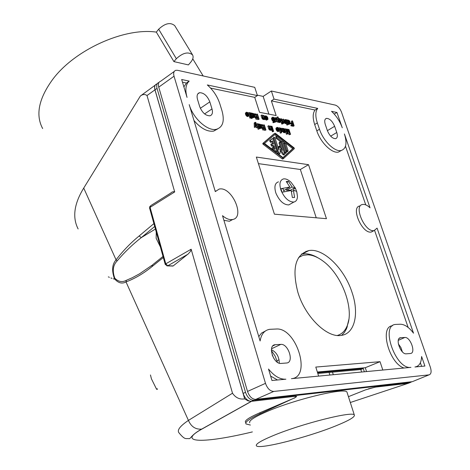 <?xml version="1.0" encoding="UTF-8"?>
<svg xmlns="http://www.w3.org/2000/svg" width="470" height="470" viewBox="0 0 470 470"><rect width="100%" height="100%" fill="white"/><g stroke="black" fill="none" stroke-linecap="round" stroke-linejoin="round"><path stroke-width="0.7" d="M188.417 64.919L173.918 61.611L176.344 58.715C182.889 52.711 188.3 51.442 192.565 54.896C193.64 56.911 193.058 59.302 190.826 62.069L188.417 64.919M42.658 128.563C35.385 114.986 38.71 98.63 52.634 79.489C74.636 49.767 124.28 27.407 156.322 32.107L173.918 61.611M156.322 32.107L158.672 29.21C165.064 23.236 170.422 22.055 174.74 25.662L192.565 54.896M78.126 228.943C72.216 217.434 74.078 203.816 83.725 188.076L140.354 96.033C142.715 94.188 144.936 94.023 147.016 95.533L154.947 89.858C154.266 87.267 154.595 85.44 155.946 84.377M155.2 85.164L140.354 96.033M252.384 431.912C204.233 443.58 175.78 443.445 201.93 429.069L201.683 429.116C191.037 434.85 190.75 439.015 188.928 438.674C185.873 438.122 185.251 440.519 178.905 432.723C176.937 430.138 180.11 426.031 188.423 420.403L126.013 281.924L126.342 280.32C122.265 282.523 118.422 281.824 114.809 278.216C112.183 270.978 112.953 265.215 117.118 260.926C124.509 252.202 132.564 244.435 141.282 237.626L154.701 226.481M83.725 188.076L116.067 259.845C112.083 264.328 111.572 270.644 114.527 278.792C118.205 283.058 122.035 284.097 126.013 281.924C134.843 278.598 143.45 273.534 151.839 266.743L163.319 257.501M294.32 398.002L260.145 413.741L259.857 412.766L293.027 398.595C295.189 397.661 296.171 396.997 295.965 396.61L294.42 396.404L251.327 401.345L201.683 429.116C195.579 429.598 191.155 426.69 188.423 420.403L232.503 393.226L191.149 249.218L190.567 251.238L188.376 253.8L173.189 265.926L172.49 266.038M409.593 382.786L408.031 383.373L375.542 387.098L368.433 388.825M259.857 412.766C249.153 417.425 244.371 420.615 245.516 422.336M251.327 401.345L248.031 400.845L244.647 398.871C239.706 399.67 235.658 397.79 232.503 393.226M244.647 398.871L154.947 89.858M191.149 249.218L165.781 263.823L150.083 207.364L150.711 205.654L170.692 193.111C172.002 191.807 173.336 191.413 174.699 191.93L147.016 95.533M361.63 372.034L360.819 369.543L332.484 372.134L333.301 374.713M153.901 223.603L139.132 235.975C130.748 242.826 123.058 250.78 116.067 259.845L117.118 260.926M151.969 265.297L139.496 273.846L132.217 277.758L126.342 280.32M157.25 388.714L156.616 389.325L157.509 389.242M156.616 389.325L151.434 378.832L150.465 374.96M115.92 279.538L113.34 278.81M111.989 278.358L110.932 277.97M109.375 277.329L108.341 276.859M151.839 266.743L152.656 264.751L163.02 256.42M139.132 235.975L141.282 237.626L155.411 229.043M329.899 375.031L329.076 372.446L317.808 373.48M260.145 413.741C249.511 418.67 244.788 422.072 245.98 423.94L250.393 425.05M335.556 425.979C348.752 420.65 355.014 417.013 354.351 415.069C353.728 410.633 301.764 423.629 273.164 435.637C260.938 440.743 255.351 444.127 256.403 445.783C258.688 449.814 307.356 437.458 335.556 425.979M347.177 392.732L347.013 392.227C346.143 387.057 294.39 399.447 266.149 411.902C254.07 417.19 248.607 420.826 249.74 422.806M411.796 381.728L410.48 382.421L253.759 400.264L251.362 401.321L294.855 396.333L296.699 396.469L294.373 398.166M251.362 401.321L251.344 401.327C247.725 401.192 244.988 398.554 243.131 393.408L155 89.817C154.207 86.603 154.847 84.635 156.927 83.919L157.286 83.66M348.44 396.662L365.554 389.859L375.295 387.11L408.26 383.326L410.48 382.421M253.759 400.264L253.741 400.27C250.128 400.129 247.385 397.485 245.522 392.332L157.039 88.36C156.24 85.141 156.88 83.172 158.96 82.456L158.966 82.456M274.175 358.974L272.201 355.073M317.555 372.675L363.281 368.533L364.344 371.776M329.076 372.446L332.484 372.134M360.819 369.543L363.281 368.533M160.364 246.879L156.146 238.261L156.246 232.045M301.646 253.941L302.216 253.982M305.952 251.333L306.857 251.609M255.756 399.382L412.331 381.669L428.987 374.872L273.757 391.434C270.162 391.263 267.407 388.567 265.491 383.35L247.514 391.44C249.382 396.598 252.12 399.247 255.739 399.388L273.775 391.434M265.491 383.35L174.029 76.205L158.737 87.15L247.514 391.44M158.737 87.15C157.932 83.924 158.572 81.956 160.646 81.245L174.217 71.487M366.541 371.564L365.278 367.716L317.35 372.023M271.384 350.549L275.079 356.007L277.47 362.317M428.987 374.872C431.196 374.179 431.666 371.676 430.397 367.358L341.467 112.042C339.951 108.329 337.912 106.02 335.345 105.115L271.366 91.004L274.028 99.117L317.714 108.4C315.341 111.413 315.217 116.249 317.338 122.905L319.488 129.238C323.248 140.971 334.746 152.168 341.132 150.512C346.19 148.796 347.283 143.274 344.41 133.944L370.025 207.799C367.352 205.278 364.926 204.162 362.746 204.45C353.093 205.314 364.955 232.744 374.102 230.576L377.075 228.126L413.512 333.183C409.029 327.273 404.617 324.288 400.276 324.224L395.646 324.429C380.001 324.952 395.752 369.896 410.933 367.37L291.424 378.673C312.127 377.351 296.212 327.014 276.119 329.029L269.745 329.317C264.504 330.169 261.296 334.058 260.104 340.991L222.516 215.665C226.029 218.691 229.313 219.984 232.374 219.543C245.769 217.874 231.833 185.967 219.155 189.075L215.295 191.601L189.21 104.628C193.023 118.393 207.834 131.629 216.459 129.274C222.898 127.159 224.748 121.007 222.01 110.826L219.837 103.829C217.404 96.444 213.227 90.152 207.317 84.953L257.419 95.592L254.752 87.338L177.595 70.318L175.868 70.3C173.812 70.988 173.201 72.956 174.029 76.205M223.914 220.324L229.419 221.258L232.768 219.461M215.812 190.943L215.16 191.155M365.766 204.879L345.491 146.246M297.892 292.375C291.752 268.411 295.395 254.476 308.819 250.575C323.407 247.819 344.463 268.605 352.059 292.458C359.409 313.719 354.738 334.07 340.967 335.433C326.75 337.918 305.183 316.721 297.892 292.375M274.409 214.173L256.338 157.05L308.52 164.682L326.456 218.691L274.409 214.173M265.227 331.115L261.555 333.065L258.788 336.59M382.815 370.025L380.024 361.677L315.793 367.07L318.631 376.1M392.485 325.781C379.231 326.444 389.054 363.398 404.024 368.022M408.16 327.473L374.613 230.464M359.997 205.936C350.326 206.812 362.147 234.201 371.323 232.021L373.673 230.623M317.714 108.4L315.088 110.033C312.703 113.053 312.573 117.888 314.683 124.532L316.821 130.854C320.569 142.575 332.055 153.737 338.459 152.074L341.355 150.465M315.088 110.033L271.355 100.856L276.16 115.55L259.54 112.312L254.728 97.366L210.601 88.102M193.981 120.532C200.843 128.451 207.405 131.976 213.656 131.107L217.669 128.921M282.388 122.946L281.577 123.457L281.8 124.133L283.087 123.716L282.388 122.946L283.087 123.716M283.721 122.676L282.911 123.187L284.045 122.682L283.316 122.429L283.11 121.812L283.915 121.906L283.069 119.098L283.545 119.192L284.738 122.811L284.045 122.682M282.411 122.652L282.564 122.981M283.069 119.098L282.264 119.609L283.011 121.877M283.404 123.081L283.927 123.316L284.738 122.811M263.823 124.844L264.316 124.938L265.95 129.996L265.45 129.908L263.823 124.844L263 125.367L263.793 127.822M264.022 128.545L264.628 130.425L265.95 129.996M255.163 122.306L254.182 123.287L254.358 127.405L255.692 126.976L255.58 124.303L257.266 127.252L257.772 127.347L255.574 123.463L255.621 122.934L256.185 123.334L255.98 122.699L255.328 122.276L255.004 122.758L255.187 126.882L255.692 126.976M255.668 126.424L256.444 127.775L257.772 127.347M272.964 130.59L272.148 131.101L272.371 131.794L273.681 131.365L273.188 131.277L272.964 130.59L273.452 130.678L273.681 131.365M276.119 119.315L277.165 122.106L278.457 121.683L277.018 118.281L275.115 117.623L276.307 121.278L276.789 121.372L275.961 118.834L276.436 118.399L277.23 119.304L277.976 121.595L278.457 121.683M275.526 121.795L276.789 121.372M275.097 120.567L275.596 122.018L273.928 122.229L273.704 121.548L275.373 121.336M281.383 132.141L282.593 131.189L282.323 129.62L281.178 128.128L280.079 128.163L279.474 127.699L281.101 132.681L281.589 132.769L281.054 131.148L282.317 131.606M279.486 130.736L280.284 133.186L281.589 132.769M288.797 122.776L289.855 122.118L289.814 121.137L288.527 120.15L288.145 120.931L287.781 120.062L287.246 119.903L288.762 123.287L290.272 123.739L290.354 122.899L289.303 123.216L288.668 122.523L289.661 122.253M287.834 123.633L289.015 124.333L290.272 123.739M257.172 117.753L257.777 119.65L259.099 119.221L258.594 119.127L256.978 114.075L257.478 114.175L259.099 119.221M256.978 114.075L256.162 114.604L256.937 117.03M255.88 116.83L255.063 117.359L256.127 119.339L257.454 118.91L257.255 117.089L256.843 117.012L255.868 114.098L254.887 113.734L255.551 114.451L256.338 116.918L255.88 116.83L256.044 117.336L256.502 117.424L256.949 118.816L257.454 118.91M254.517 114.821L255.422 117.124M271.783 129.996L272.453 130.625L273.27 130.108L272.782 130.02L271.56 126.254L272.048 126.348L273.27 130.108M250.534 116.954L249.711 117.482L249.934 118.187L251.268 117.753L250.757 117.659L250.534 116.954L251.045 117.054L251.268 117.753M273.704 121.548L272.888 122.059L273.111 122.746L275.596 122.018M284.644 122.87L286.019 123.769L287.176 122.987L287.705 124.579L288.175 124.668L286.559 119.768L286.089 119.68L286.207 120.044L285.272 119.521L284.644 120.32L285.214 122.035L286.095 123.011L287.129 123.205M284.967 119.58L283.939 120.379M286.418 123.651L286.894 125.085L288.175 124.668M265.174 119.18L266.613 120.12L268.029 119.133L267.524 117.042L265.856 115.785L265.35 116.037L265.227 116.836L266.373 116.472L267.318 117.706L265.344 117.33L265.756 118.346L266.672 119.345L267.747 119.544M265.597 117.007L266.161 117.482M264.692 117.412L265.72 116.93M265.538 115.843L264.469 116.707M272.483 118.693L271.672 119.204L272.083 120.214L272.988 121.201L274.045 121.401L274.856 120.89L273.452 120.391L272.483 118.693L274.427 119.063L274.204 118.493L273.487 117.835L272.853 118.293L272.33 117.964L272.976 117.153L274.069 117.712L275.12 119.656L274.856 120.89M272.729 118.375L273.276 118.84M272.665 117.212L271.672 117.923L271.554 118.716L272.853 118.293M251.027 117.905L251.703 118.516L252.519 117.988L252.008 117.894L250.393 112.806L250.898 112.906L252.519 117.988M250.622 116.636L250.739 116.995M274.145 133.733L262.783 143.456L263.024 144.202L282.223 158.901L282.858 158.948M270.685 130.108L271.225 130.349L272.048 129.832L270.843 126.125L270.35 126.036L271.184 128.61L270.697 129.056L270.021 128.404L269.146 125.819L268.652 125.725L269.845 128.903L270.855 129.679L271.454 129.432L272.048 129.832M268.652 125.725L267.829 126.242L269.028 129.42L270.262 130.231L271.401 129.655M270.35 126.036L269.533 126.553L270.232 128.704M249.106 115.585L249.529 116.913L250.863 116.478L250.351 116.384L249.135 112.565L249.646 112.665L250.863 116.478M259.029 127.611L260.65 128.463L261.702 127.864L261.849 127.112L261.349 126.906L260.985 127.382L260.133 126.865L261.391 125.954L260.874 124.609L259.693 124.156L259.475 124.95L259.164 124.115L258.529 123.88L260.086 127.399L261.702 127.864M282.623 131.007L283.251 132.193L284.074 132.687L285.719 131.982L285.69 131.277L284.614 131.606L283.98 130.913L285.278 130.272L284.233 128.569L283.645 128.516L283.451 129.297L283.081 128.416L282.535 128.257L282.717 128.815L284.068 131.688L285.607 132.135M284.097 131.159L284.99 130.625M285.66 132.058L286.389 134.267L287.805 133.868L287.581 130.108L289.961 134.25L290.56 134.355L288.938 129.426L288.51 129.344L289.767 133.169L287.476 129.156L287.041 129.08L287.264 132.722L286.007 128.892L285.572 128.809L287.199 133.762L287.805 133.868M285.155 130.507L285.39 131.224M287.711 132.246L289.15 134.749L290.56 134.355M278.957 122.335L279.656 122.576L280.772 122.006L281.025 120.778L280.238 119.127L279.25 118.364L278.546 118.575L278.023 116.971L277.541 116.877L279.157 121.818L279.638 121.906L279.515 121.536L280.772 122.006M278.193 121.853L278.828 122.417L279.638 121.906M277.541 116.877L276.73 117.394L277.024 118.293M252.126 116.748L253.771 117.647L254.828 117.048L254.975 116.302L253.782 116.495L253.118 115.773L254.523 115.144L254.006 113.799L252.813 113.335L252.59 114.122L252.284 113.294L251.638 113.047L253.195 116.56L254.828 117.048M253.271 116.067L254.417 115.362M277.13 128.539L277.67 129.015M277.053 127.376L276.055 128.087L275.943 128.892L276.43 128.974L277.459 127.975L278.358 128.316L278.816 129.221L276.877 128.868L277.588 130.29L278.587 131.06L279.433 130.854L279.503 129.814L278.111 127.57L277.053 127.376L276.76 128.381L277.241 128.469M276.877 128.868L276.06 129.379L277.03 131.083L278.123 131.629L279.25 131.06M261.843 115.015L261.032 115.538L262.219 118.704L263.464 119.533L264.651 118.728L265.25 119.133L264.058 115.438L263.558 115.344L264.393 117.911L264.028 118.375L263.218 117.688L262.342 115.109L261.843 115.015L263.036 118.187L264.598 118.951M263.558 115.344L262.748 115.867L263.441 118.005M263.887 119.404L264.434 119.656L265.25 119.133M261.379 125.608L262.284 127.928M262.748 127.634L261.925 128.151L262.994 130.137L264.316 129.708L264.111 127.881L263.705 127.805L262.718 124.885L261.749 124.527L262.407 125.243L263.2 127.717L262.748 127.634L262.912 128.14L263.365 128.222L263.817 129.62L264.316 129.708M281.001 121.701L281.395 122.899L282.682 122.482L282.206 122.394L280.995 118.698L281.471 118.793L282.682 122.482M246.345 113.705L245.522 114.239L245.939 115.279L246.879 116.296L248.001 116.507L249.188 115.203L248.048 112.718L246.562 112.189L246.227 113.205L247.426 112.835L248.401 114.098L246.345 113.705L247.338 115.456L248.818 115.973M246.627 113.376L247.232 113.875M246.562 112.189L245.546 112.923L245.411 113.74L246.744 113.305M257.525 127.499L258.095 129.274L259.422 128.845L258.917 128.751L257.284 123.657L257.789 123.745L259.422 128.845M257.284 123.657L256.467 124.18L257.096 126.148M292.058 120.825L292.781 123.017L291.212 122.717L291.412 123.328L292.986 123.628L293.468 125.09L291.647 124.744L291.846 125.355L294.138 125.784L292.522 120.919L291.253 121.331L291.747 122.817M291.647 124.744L290.836 125.249L291.042 125.86L293.327 126.283L294.138 125.784M290.419 123.263L290.607 123.833L292.181 124.127L292.434 124.891M301.423 254.141L305.823 253.759C309.771 253.964 313.884 255.363 318.178 257.948M298.667 257.472L302.938 255.357L307.85 254.799C312.685 255.069 317.726 257.149 322.961 261.038C341.238 274.08 354.351 307.891 347.424 325.187C345.391 330.627 342.025 334.058 337.331 335.474M348.834 319.553L346.566 328.653L344.434 332.396L341.702 335.327M278.481 181.849C275.015 182.953 274.086 186.49 275.696 192.453L276.049 193.476C279.515 201.078 283.768 204.891 288.809 204.908L291.059 203.633M258.424 163.636L300.348 169.488L316.24 217.804M296.729 191.66L295.366 188.123L291.089 182.337C288.351 179.71 285.813 178.571 283.475 178.911C279.791 180.169 278.992 184.046 281.089 190.544C284.573 198.175 288.827 202.012 293.856 202.047C296.124 201.53 297.328 199.685 297.463 196.513L296.823 191.983L296.259 191.126L293.445 190.485L291.506 191.601M295.366 188.123L292.117 187.007L288.521 181.479L286.254 181.485L289.855 187.031L280.807 188.711L282.129 192.212L291.183 190.514L292.352 197.506L294.608 197.453L293.445 190.485M283.58 190.262L284.291 190.256L289.855 187.031M286.159 189.175L286.559 190.227L290.613 190.168L290.754 190.544M292.117 187.007L286.559 190.227M295.507 188.535L293.397 188.564L290.613 190.168M288.521 181.479L287.017 182.354M284.121 191.684L282.981 188.682L280.807 188.711M294.149 190.526L293.397 188.564M308.52 164.682L300.348 169.488M271.96 380.512L285.866 379.196C279.973 379.496 274.192 376.106 268.517 369.032L271.96 380.512M189.193 81.104C185.674 84.394 184.957 89.835 187.042 97.408L181.673 79.506L189.193 81.104L186.449 83.037L183.882 86.874M327.431 130.736C329.64 135.889 332.349 138.538 335.551 138.685C337.431 138.051 337.836 135.989 336.779 132.499L334.634 126.289C332.419 121.148 329.705 118.505 326.497 118.364C324.658 118.986 324.253 121.019 325.287 124.462L327.431 130.736M410.345 353.505L410.428 353.499C416.232 353.223 410.451 336.755 404.829 337.472L400.616 337.707C394.747 337.942 400.605 354.662 406.291 353.816L410.345 353.505M414.975 366.988L424.909 366.048L421.602 356.513C421.349 362.805 419.164 366.295 415.051 366.976L414.975 366.988M336.966 112.489L342.272 127.781C339.904 121.284 336.32 115.796 331.509 111.325L336.966 112.489L334.199 114.046M197.529 99.464L199.697 106.614C202.2 112.694 205.607 115.761 209.92 115.814C212.305 115.027 212.998 112.735 211.993 108.934L209.826 101.867C207.311 95.798 203.892 92.743 199.562 92.702C197.236 93.471 196.56 95.721 197.529 99.464M281.066 363.428L286.653 362.993C294.396 362.546 288.374 343.5 280.819 344.387L275.115 344.716C267.295 345.121 273.399 364.491 281.066 363.428M270.626 376.065L277.506 379.989M186.449 83.037L182.483 82.203M402.355 351.824L400.887 347.5L398.343 343.899M421.608 366.359L420.368 362.77M279.309 363.21C279.11 356.63 276.478 352.142 271.407 349.739M268.905 114.139L263.147 96.391L271.366 91.004M274.028 99.117L271.355 100.856M254.728 97.366L257.419 95.592M257.272 95.146L263.147 96.391M365.278 367.716L380.024 361.677M281.8 124.133L282.611 123.622M283.457 123.228L284.262 122.723M283.334 121.971L283.898 121.618M282.576 122.153L283.11 121.812M282.505 122.934L283.316 122.429M282.822 123.028L283.528 122.582M283.087 123.216L283.892 122.711M264.628 130.425L265.45 129.908M254.358 127.405L255.187 126.882M256.444 127.775L257.266 127.252M255.562 123.352L255.939 123.111M255.686 123.657L256.185 123.334M254.241 122.934L255.063 122.412M254.182 123.287L255.004 122.758M272.371 131.794L273.188 131.277M274.392 118.082L275.115 117.623M275.52 121.777L276.307 121.278M275.99 118.575L276.307 118.375M275.978 118.693L276.436 118.399M275.984 118.904L276.636 118.499M276.084 119.21L276.871 118.716M276.289 119.562L277.1 119.051M276.419 119.815L277.23 119.304M277.165 122.106L277.976 121.595M282.065 130.331L281.424 128.874L280.531 128.533L280.384 129.209L281.025 130.672L281.918 131.007L282.065 130.331L281.254 130.86M280.379 129.191L281.254 130.842M280.966 129.973L281.783 129.462M280.843 129.714L281.659 129.209M280.608 129.379L281.424 128.874M280.367 129.133L281.142 128.645M280.349 128.927L280.948 128.551M280.373 128.704L280.684 128.504M281.459 130.971L282.106 130.572M278.728 128.169L279.474 127.699M280.284 133.186L281.101 132.681M281.283 131.841L281.659 131.606M281.36 132.076L282.012 131.671M289.467 121.301L288.557 120.725L288.468 121.912L289.502 121.536L288.674 121.871M288.463 121.436L288.662 121.806M288.603 121.624L289.408 121.119M288.463 121.419L289.262 120.919M288.463 121.166L289.091 120.772M288.486 120.937L288.903 120.678M289.026 121.836L289.502 121.536M286.712 120.238L287.246 119.903M286.894 120.784L287.429 120.449M286.912 120.843L287.511 120.467M286.941 120.931L287.575 120.537M286.994 121.084L287.658 120.667M287.517 122.676L288.18 122.259M287.646 123.07L288.345 122.635M287.787 123.492L288.551 123.017M287.957 123.786L288.762 123.287M288.186 124.004L288.991 123.498M288.48 124.174L289.291 123.669M288.762 124.286L289.567 123.78M289.015 124.333L289.826 123.827M289.25 124.321L290.061 123.816M289.297 123.211L289.931 122.817M288.715 122.611L289.168 122.329M288.78 122.74L289.444 122.323M287.969 120.396L288.333 120.167M257.777 119.65L258.594 119.127M254.487 114.674L255.069 114.304M254.258 114.139L254.887 113.734M254.505 114.78L255.28 114.281M254.599 114.839L255.416 114.31M254.734 114.98L255.551 114.451M255.222 117.864L256.044 117.336M255.686 117.952L256.502 117.424M256.127 119.339L256.949 118.816M257.096 117.806L257.419 117.594M271.96 130.537L272.782 130.02M271.002 126.606L271.56 126.254M249.934 118.187L250.757 117.659M273.111 122.746L273.928 122.229M286.876 121.953L286.242 120.508L285.361 120.173L285.854 122.276L286.729 122.611L286.876 121.953L286.077 122.453M285.225 120.843L286.066 122.447M285.789 121.601L286.594 121.096M285.66 121.348L286.471 120.843M285.431 121.019L286.242 120.508M285.208 120.761L285.966 120.285M285.184 120.561L285.772 120.191M285.208 120.338L285.513 120.144M286.295 122.576L286.912 122.188M286.894 125.085L287.705 124.579M283.98 120.279L284.791 119.774M283.962 120.449L284.697 119.985M284.045 120.696L284.644 120.32M284.186 121.131L284.72 120.796M284.426 121.865L284.961 121.53M284.608 122.417L285.214 122.035M284.697 122.946L285.507 122.441M284.949 123.222L285.76 122.717M285.29 123.516L286.095 123.011M285.672 123.704L286.483 123.199M286.019 123.769L286.823 123.263M266.043 117.935L267.477 118.205L267.5 118.798L266.713 118.822L266.043 117.935M266.566 118.704L267.5 118.27M266.666 118.722L267.477 118.205M266.901 118.916L267.536 118.511M264.534 116.56L265.35 116.037M264.481 116.748L265.25 116.255M264.563 117.001L265.192 116.595M264.634 117.218L265.227 116.836M265.773 116.631L266.102 116.419M265.732 116.877L266.373 116.472M265.756 117.089L266.572 116.566M266.043 117.318L266.854 116.795M266.455 117.541L267.089 117.136M266.866 117.617L267.219 117.394M264.78 117.688L265.344 117.33M264.945 118.187L265.503 117.829M265.127 118.751L265.756 118.346M265.245 119.274L266.055 118.757M265.503 119.562L266.32 119.039M265.856 119.862L266.672 119.345M266.255 120.056L267.072 119.539M266.613 120.12L267.43 119.603M274.609 119.621L273.176 119.286L274.034 120.267L274.615 120.144L274.609 119.621L273.775 120.073L274.592 119.556M274.016 120.255L274.644 119.856M271.672 117.923L272.483 117.406M271.572 118.14L272.383 117.623M271.519 118.475L272.33 117.964M271.554 118.716L272.365 118.199M272.9 117.988L273.223 117.782M272.864 118.234L273.487 117.835M272.876 118.446L273.687 117.929M273.158 118.675L273.969 118.158M273.569 118.898L274.204 118.493M273.975 118.975L274.327 118.751M271.83 119.703L272.647 119.186M272.083 120.214L272.894 119.703M272.383 120.626L273.193 120.109M272.641 120.908L273.452 120.391M272.988 121.201L273.799 120.69M273.381 121.395L274.192 120.878M273.734 121.46L274.545 120.949M251.192 118.422L252.008 117.894M249.811 113.182L250.393 112.806M275.485 133.368L294.144 147.903L294.379 148.626L283.51 158.554L263.852 143.685L263.617 142.939L274.897 133.269L275.485 133.368M275.426 134.044L293.544 148.15L283.11 157.709L264.504 143.438L275.426 134.044M274.727 134.649L276.742 136.218M282.235 140.489L284.926 142.58M285.454 142.998L292.722 148.649L282.958 157.585M272.682 147.551L272.024 147.956L272.177 149.319M271.513 143.92L270.849 144.331L271.531 146.029L273.334 146.317L273.892 148.05M271.795 141.535L272.571 143.938M271.407 139.19L269.557 140.771L270.697 142.281M275.602 151.945L276.031 151.886M280.196 150.659L282.846 154.524L283.78 154.93M273.887 137.24L273.041 138.392L278.228 153.96M278.622 154.26L279.045 154.201M278.598 146.699L278.258 147.956M279.885 141.887L279.039 143.033L280.549 147.674M276.389 136.306L275.731 136.717L276.078 138.233L280.931 141.993L284.362 152.538L285.507 153.379M284.585 142.668L283.739 143.814L286.071 150.964L287.211 151.798M273.293 139.608L272.283 138.662L270.379 140.26L271.325 141.893L272.565 140.865L273.616 144.108L271.678 143.82L272.359 145.518L274.163 145.812L275.214 149.066L272.853 147.445L273.193 148.99L276.695 151.481L276.889 150.723L273.293 139.608M273.334 146.317L274.163 145.812M284.638 153.772L281.042 142.727L280.044 141.787L279.862 142.528L282.429 150.429L279.298 146.176L278.875 149.865L275.056 138.08L274.051 137.14L273.863 137.88L278.71 152.856L279.709 153.796L279.961 153.449L280.326 149.137L283.674 154.025L284.45 154.524L284.638 153.772M282.922 141.687L281.865 140.136L277.018 136.371L276.554 136.206L276.901 137.722L281.747 141.488L285.19 152.039L286.177 152.973L286.359 152.221L282.922 141.687M280.931 141.993L281.747 141.488M285.725 143.503L284.744 142.569L284.562 143.309L286.894 150.465L287.881 151.393L288.063 150.647L285.725 143.503M292.722 148.649L293.544 148.15M270.738 130.261L271.554 129.744M270.573 128.997L271.184 128.61M268.564 128.51L269.38 127.993M268.769 129.021L269.592 128.504M269.028 129.42L269.845 128.903M269.287 129.702L270.109 129.191M269.639 130.002L270.456 129.491M270.038 130.196L270.855 129.679M270.262 130.231L271.084 129.72M249.529 116.913L250.351 116.384M248.36 113.07L249.135 112.565M260.133 126.865L260.033 126.43L261.079 126.318M260.885 125.326L259.922 124.732L259.798 125.966L260.921 125.572L260.075 125.913M259.81 125.414L260.069 125.848M260.004 125.66L260.827 125.138M259.851 125.449L260.674 124.932M259.81 125.214L260.498 124.779M259.839 124.973L260.292 124.679M260.445 125.878L260.921 125.572M260.691 127.323L261.349 126.906M260.057 126.712L260.545 126.401M260.122 126.853L260.844 126.395M259.299 124.403L259.693 124.156M257.954 124.25L258.529 123.88M258.136 124.82L258.712 124.456M258.153 124.879L258.8 124.468M258.183 124.979L258.87 124.544M258.236 125.138L258.952 124.679M258.764 126.788L259.487 126.33M258.899 127.2L259.651 126.718M259.046 127.64L259.869 127.117M259.264 127.922L260.086 127.399M259.511 128.145L260.333 127.623M259.822 128.322L260.644 127.799M260.122 128.433L260.938 127.91M260.392 128.48L261.214 127.958M260.65 128.463L261.467 127.946M284.791 129.655L283.868 129.08L283.774 130.29L284.832 129.896L283.992 130.249M284.585 129.268L283.774 129.779L283.98 130.161M283.921 129.978L284.732 129.473M283.774 129.52L284.415 129.121M283.798 129.291L284.221 129.027M284.327 130.214L284.832 129.896M284.021 130.995L284.485 130.707M284.086 131.13L284.767 130.701M283.269 128.751L283.645 128.516M281.794 128.721L282.535 128.257M282.118 129.191L282.717 128.815M282.141 129.244L282.805 128.833M282.182 129.326L282.87 128.903M282.253 129.467L282.952 129.033M282.67 131.154L283.481 130.648M282.834 131.53L283.645 131.024M283.04 131.917L283.857 131.412M283.251 132.193L284.068 131.688M283.486 132.411L284.303 131.906M283.792 132.581L284.603 132.076M284.074 132.687L284.885 132.182M284.332 132.734L285.149 132.229M284.573 132.716L285.384 132.211M284.608 131.6L285.261 131.201M289.15 134.749L289.961 134.25M287.822 129.767L288.51 129.344M286.236 129.579L287.041 129.08M284.955 129.197L285.572 128.809M286.389 134.267L287.199 133.762M280.525 120.743L279.409 118.969L278.839 119.092L279.127 120.479L280.373 121.407L280.525 120.743L279.715 121.254L279.433 120.391L280.238 119.879M278.845 119.615L279.433 120.391M279.309 120.138L280.114 119.627M279.074 119.803L279.885 119.292M278.833 119.55L279.609 119.069M278.81 119.351L279.409 118.969M278.833 119.121L279.151 118.922M279.932 121.377L280.561 120.984M278.346 122.329L279.157 121.818M279.303 122.506L280.114 122M279.656 122.576L280.467 122.065M254.017 114.516L253.042 113.91L252.913 115.138L254.053 114.756L253.207 115.085M252.925 114.592L253.201 115.044M253.136 114.856L253.953 114.328M252.983 114.645L253.8 114.116M252.93 114.416L253.624 113.963M252.954 114.169L253.418 113.863M253.606 115.044L254.053 114.756M253.835 116.501L254.476 116.09M253.177 115.89L253.665 115.579M253.248 116.037L253.964 115.573M253.383 116.031L254.2 115.502M252.419 113.593L252.813 113.335M251.062 113.423L251.638 113.047M251.244 113.993L251.82 113.617M251.268 114.057L251.914 113.634M251.297 114.151L251.979 113.711M251.35 114.31L252.067 113.846M251.873 115.961L252.596 115.491M252.008 116.372L252.76 115.884M252.161 116.807L252.978 116.278M252.378 117.089L253.195 116.56M252.625 117.312L253.442 116.789M252.942 117.494L253.759 116.965M253.236 117.612L254.059 117.083M253.512 117.659L254.335 117.136M253.771 117.647L254.587 117.124M277.57 129.467L278.98 129.72L279.004 130.308L278.228 130.349L277.57 129.467M278.181 130.29L278.998 129.779M278.164 130.225L278.98 129.72M278.393 130.425L279.039 130.02M277.541 128.827L278.358 128.316M277.259 128.598L278.076 128.087M277.935 129.062L278.587 128.651M278.352 129.138L278.716 128.909M276.225 129.879L277.041 129.368M276.478 130.396L277.288 129.885M276.771 130.801L277.588 130.29M277.03 131.083L277.846 130.572M277.376 131.383L278.193 130.871M277.77 131.565L278.587 131.06M278.123 131.629L278.939 131.118M276.055 128.087L276.871 127.576M275.961 128.304L276.777 127.793M275.908 128.645L276.724 128.134M275.943 128.892L276.76 128.381M277.294 128.145L277.611 127.946M277.259 128.381L277.876 127.993M263.94 119.562L264.757 119.039M263.788 118.299L264.393 117.911M261.755 117.794L262.571 117.271M261.966 118.305L262.777 117.782M262.219 118.704L263.036 118.187M262.483 118.992L263.3 118.469M262.836 119.292L263.652 118.775M263.235 119.486L264.052 118.969M263.464 119.533L264.281 119.01M262.09 128.662L262.912 128.14M262.542 128.745L263.365 128.222M262.994 130.137L263.817 129.62M263.952 128.586L264.275 128.386M261.12 124.932L261.749 124.527M261.355 125.467L261.931 125.096M261.373 125.561L262.137 125.079M261.455 125.619L262.278 125.102M261.59 125.766L262.407 125.243M281.395 122.899L282.206 122.394M280.261 119.163L280.995 118.698M247.067 114.322L248.56 114.61L248.577 115.209L247.749 115.232L247.067 114.322M247.761 115.203L248.583 114.668M247.743 115.138L248.56 114.61M247.972 115.332L248.612 114.915M245.546 112.923L246.362 112.395M245.44 113.147L246.257 112.612M245.375 113.493L246.192 112.959M245.411 113.74L246.227 113.205M246.797 113.012L247.15 112.782M246.744 113.282L247.426 112.835M246.815 113.47L247.637 112.935M247.108 113.705L247.931 113.17M247.531 113.934L248.172 113.517M247.943 114.01L248.295 113.781M245.687 114.751L246.503 114.216M245.939 115.279L246.762 114.745M246.251 115.696L247.067 115.162M246.515 115.984L247.338 115.456M246.879 116.296L247.702 115.761M247.291 116.49L248.113 115.961M247.667 116.56L248.489 116.031M258.095 129.274L258.917 128.751M290.607 123.833L291.412 123.328M290.413 123.216L291.212 122.717M292.181 124.127L292.986 123.628M291.042 125.86L291.846 125.355M158.672 29.21L176.344 58.715M201.93 429.069L251.544 401.321M408.031 383.373L350.315 402.502M165.234 264.393L149.583 208.063L150.083 207.364L174.699 191.93M187.783 254.305L167.772 265.779L166.915 265.903M173.189 265.926L167.772 265.779L165.781 263.823L165.252 264.463L167.49 265.897L172.983 266.049M157.039 88.36L155 89.817M245.522 392.332L243.131 393.408M334.634 126.289L327.402 130.654M336.779 132.499L330.669 136.159M400.769 337.695L399.265 338.359M404.829 337.472L398.29 340.339M211.993 108.934L204.579 113.904M209.826 101.867L200.332 108.294M279.104 359.826L276.983 360.713M280.819 344.387L271.531 348.775M275.367 344.692L272.853 345.885M317.338 122.905L314.683 124.532M319.488 129.238L316.821 130.854M275.426 151.81L276.231 151.322M272.389 149.483L273.193 148.99M271.331 139.238L272.159 138.726M269.557 140.771L270.379 140.26M270.632 142.34L271.378 141.875M271.531 146.029L272.359 145.518M279.039 143.033L279.862 142.528M278.352 146.852L279.18 146.346M273.041 138.392L273.863 137.88M277.882 153.361L278.71 152.856M282.846 154.524L283.674 154.025M276.078 138.233L276.901 137.722M284.362 152.538L285.19 152.039M283.739 143.814L284.562 143.309M286.071 150.964L286.894 150.465M262.783 143.456L263.617 142.939M274.075 133.78L274.897 133.269M263.024 144.202L263.852 143.685M282.223 158.901L283.058 158.402M282.811 158.989L283.551 158.543M192.759 58.832L203.181 75.964M295.965 396.61L295.859 396.269M347.013 392.227L354.351 415.069M253.741 400.27L251.344 401.327M229.419 221.258L232.374 219.543M308.819 250.575L302.439 253.941M347.424 325.187L347.136 327.238M325.357 119.063L326.497 118.364M399.377 338.253L400.616 337.707M197.77 93.941L199.562 92.702M273.029 345.703L275.115 344.716M213.656 131.107L216.459 129.274M273.757 391.434L255.739 399.388M338.459 152.074L341.132 150.512M275.867 151.986L276.695 151.481M270.503 142.404L271.325 141.893M278.475 146.681L279.221 146.223M278.88 154.301L279.709 153.796M283.622 155.024L284.45 154.524M285.349 153.473L286.177 152.973M287.053 151.892L287.881 151.393M282.682 159.054L283.51 158.554M371.323 232.021L374.102 230.576M288.809 204.908L293.856 202.047M149.906 206.307L149.56 207.981M297.463 196.513L296.717 191.637"/></g></svg>
